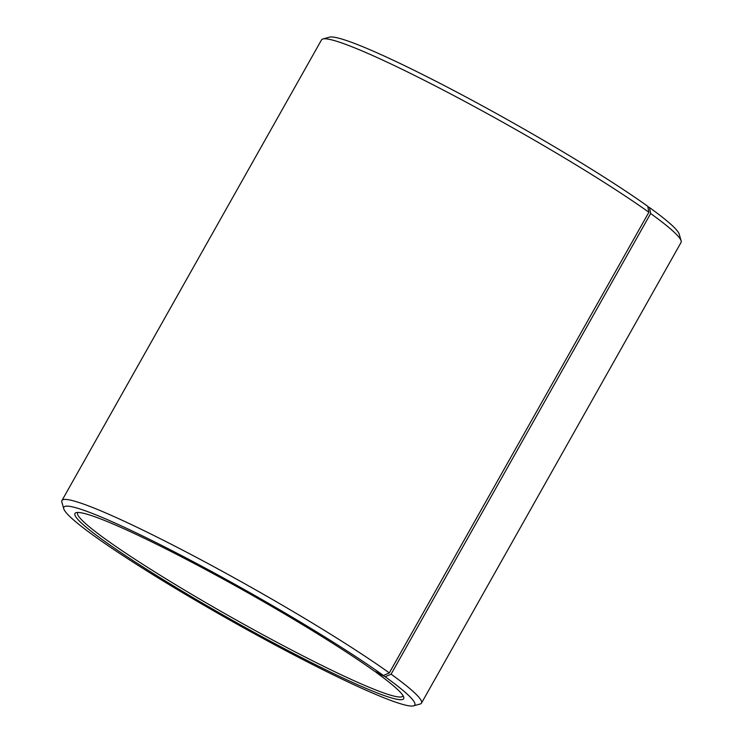 <?xml version="1.0" encoding="UTF-8"?>
<svg xmlns="http://www.w3.org/2000/svg" width="743" height="743" viewBox="0 0 743 743"><rect width="100%" height="100%" fill="white"/><g stroke="black" fill="none" stroke-linecap="round" stroke-linejoin="round"><path stroke-width="1.11" d="M403.059 695.708A186.688 15.622 29.4 0 1 402.929 696.024A186.688 15.622 29.4 0 1 232.615 617.99A186.688 15.622 29.4 0 1 77.634 512.735A186.688 15.622 29.4 0 1 77.839 512.456M647.85 206.749L649.503 207.548A201.427 16.857 29.4 0 1 679.241 234.212L681.127 240.853A206.34 17.265 29.4 0 1 681.043 242.478L421.485 703.11A206.34 17.265 29.4 0 1 420.139 704.02L413.489 705.85A201.427 16.857 29.4 0 1 231.045 620.767A201.427 16.857 29.4 0 1 63.759 508.788A201.427 16.857 29.4 0 1 183.549 556.618A201.427 16.857 29.4 0 1 383.407 675.471L374.268 671.068A188.657 15.789 29.4 0 0 200.369 566.751A188.657 15.789 29.4 0 0 76.195 512.642A188.657 15.789 29.4 0 0 231.565 619.838A188.657 15.789 29.4 0 0 403.746 697.213A188.657 15.789 29.4 0 0 375.893 672.239L375.809 671.811M63.759 508.788L61.873 502.147A206.34 17.265 29.4 0 1 61.957 500.522L321.515 39.89A206.34 17.265 29.4 0 1 322.861 38.98L329.511 37.15A201.427 16.857 29.4 0 1 462.1 94.928A201.427 16.857 29.4 0 1 647.766 206.303L648.88 212.257L389.323 672.898L383.407 675.471M649.503 207.548L650.654 213.529A206.34 17.265 29.4 0 1 681.127 240.853M322.861 38.98A206.34 17.265 29.4 0 1 458.682 98.169A206.34 17.265 29.4 0 1 648.88 212.257M650.654 213.529L391.097 674.17A206.34 17.265 29.4 0 1 421.485 703.11M61.957 500.522A206.34 17.265 29.4 0 1 191.815 554.937A206.34 17.265 29.4 0 1 389.323 672.898M391.097 674.17L385.134 676.715A201.427 16.857 29.4 0 1 413.489 705.85M385.134 676.715L375.893 672.239"/></g></svg>
